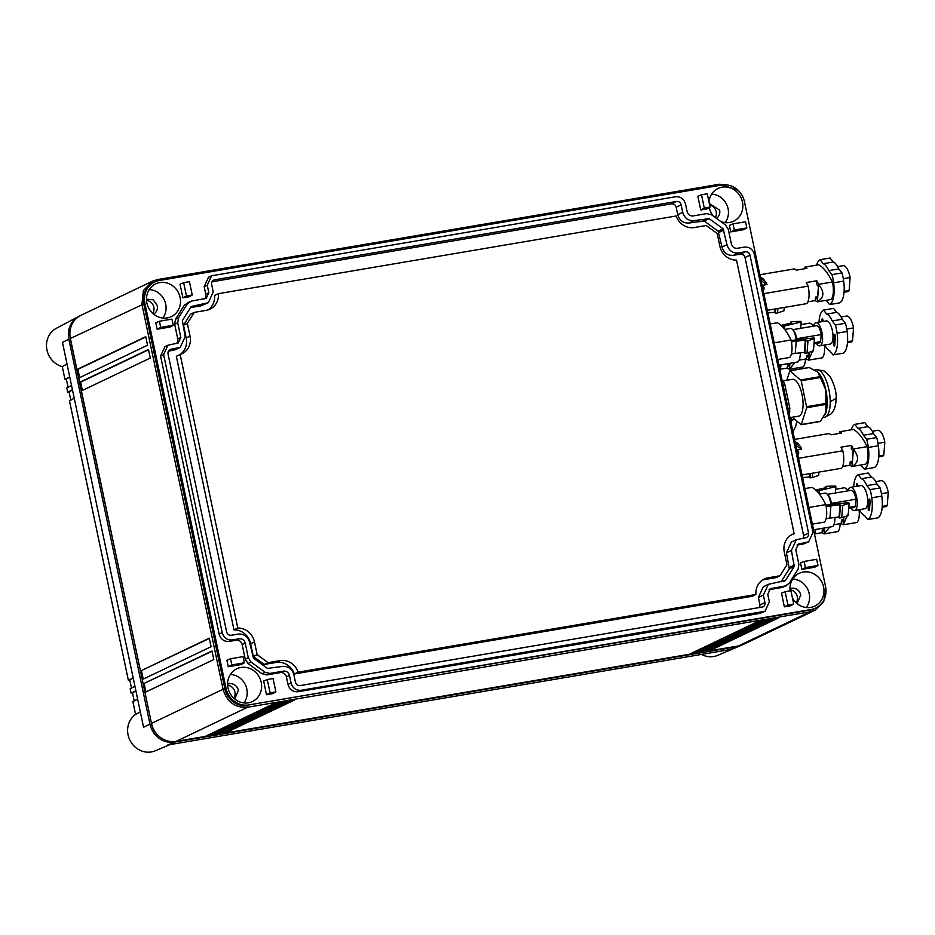 <?xml version="1.0" encoding="UTF-8"?>
<svg xmlns="http://www.w3.org/2000/svg" width="935" height="935" viewBox="0 0 935 935"><rect width="100%" height="100%" fill="white"/><g stroke="black" fill="none" stroke-linecap="round" stroke-linejoin="round"><path stroke-width="1.4" d="M825.956 589.401L823.641 601.824L814.958 610.251L743.395 644.39A21.961 20.254 -115.5 0 1 738.451 645.956L709.326 650.889L709.104 649.825L704.896 650.538M709.326 650.889L778.154 618.058L770.124 619.414L701.285 652.256L692.847 652.583M697.276 652.934L766.104 620.104L758.075 621.459L689.235 654.301L225.288 733.028L225.066 731.965L220.859 732.678M225.288 733.028L294.128 700.186L286.087 701.554L217.259 734.396L208.809 734.723M213.238 735.074L282.078 702.232L274.037 703.599L205.209 736.441L176.084 741.385A21.961 20.254 -115.5 0 1 151.493 723.409L144.96 692.403L213.799 659.561L211.988 651.005L143.16 683.847L212.046 651.286M145.907 691.947L144.165 683.672M143.16 683.847L142.26 679.57L211.088 646.728L209.288 638.173L140.46 671.014L209.346 638.453M143.207 679.114L141.465 670.851M140.46 671.014L81.427 390.9L150.255 358.058L148.455 349.503L79.627 382.345L78.727 378.067L147.555 345.225L145.755 336.67L76.915 369.512L70.382 338.505A21.961 20.254 -115.5 0 1 81.018 315.282L152.58 281.143L157.524 279.577L158.062 280.734M82.374 390.444L80.632 382.17L79.627 382.345M79.662 377.611L77.921 369.337L76.915 369.512M738.042 190.261L719.88 184.148L157.524 279.577M814.958 610.251L810.002 611.806L247.646 707.234L247.646 705.481A20.313 18.735 -115.5 0 1 224.891 688.85L143.78 303.957L144.925 303.408A20.313 18.735 -115.5 0 1 154.766 281.914A20.313 18.735 -115.5 0 1 159.336 280.477L721.703 185.048A20.313 18.735 64.5 0 1 744.447 201.668L825.558 586.572A20.313 18.735 -115.5 0 1 815.729 608.054A20.313 18.735 -115.5 0 1 811.148 609.503L248.792 704.932A20.313 18.735 64.5 0 1 226.036 688.3L144.925 303.408M774.332 618.701L709.104 649.825M762.282 620.746L697.042 651.87M290.294 700.841L225.066 731.965M278.244 702.886L213.016 734.01M151.493 723.409L223.056 689.27C226.983 702.056 235.176 708.04 247.646 707.234L176.084 741.385M226.036 688.3L223.056 689.27L141.945 304.366L143.371 290.598L152.58 281.143M148.513 349.783L80.632 382.17M145.813 336.951L77.921 369.337M69.903 334.543A20.313 18.735 64.5 0 0 70.359 338.984L151.587 723.83M159.067 736.336A20.313 18.735 -115.5 0 1 151.47 723.877M811.148 609.503L810.002 610.052A20.313 18.735 64.5 0 0 814.572 608.603L815.729 608.054M738.451 645.956L810.002 611.806L810.002 610.052L248.792 704.932M154.766 281.914L153.62 282.464A20.313 18.735 64.5 0 0 143.78 303.957L70.382 338.505M174.553 742.11L736.92 646.681L730.153 649.556L167.786 744.985L174.553 742.11A21.961 20.254 -115.5 0 1 149.962 724.134L68.851 339.23A21.961 20.254 -115.5 0 1 78.727 316.392A21.961 20.254 -115.5 0 1 80.258 315.656M742.624 644.729A21.961 20.254 -115.5 0 1 741.093 645.466A21.961 20.254 -115.5 0 1 736.92 646.681M741.093 645.466L717.694 655.353A20.804 19.203 -115.5 0 1 701.495 654.418M140.344 711.967L135.563 714.41A20.804 19.203 64.5 0 0 130.316 740.999A20.804 19.203 64.5 0 0 155.339 750.782L169.925 744.622M149.962 724.134L143.569 727.278L62.458 342.374L68.851 339.23M67.028 364.042L62.271 366.637A20.804 19.203 -115.5 0 1 46.75 348.837A20.804 19.203 -115.5 0 1 56.322 328.349L78.727 316.392M146.912 303.069A18.151 16.736 64.5 0 0 170.684 316.918A18.151 16.736 64.5 0 0 180.104 297.435A18.151 16.736 64.5 0 0 155.07 284.193A18.151 16.736 64.5 0 0 146.912 303.069M173.244 325.275L169.995 327.063L157.138 329.237L155.771 322.739L159.406 321.243L160.703 327.402L173.244 325.275L171.935 319.115L159.406 321.243M182.898 297.844L188.999 296.816L192.248 295.028L189.431 281.68L183.646 282.662L180.011 284.158L182.898 297.844L186.462 296.009L192.248 295.028M228.257 666.749L226.889 660.25L230.524 658.754L243.065 656.627L244.362 662.786L241.113 664.563L228.257 666.749L231.822 664.914L230.524 658.754M275.883 691.9L272.634 693.688L266.533 694.717L263.647 681.042L267.281 679.535L273.067 678.553L275.883 691.9L270.086 692.882L266.533 694.717M211.579 275.79L675.526 196.771C680.61 196.444 683.941 198.874 685.542 204.087L687.12 211.567C688.067 214.676 690.065 216.125 693.092 215.938L706.79 213.612L711.558 214.793L725.525 224.996L728.307 229.332L731.38 243.918C732.327 247.027 734.326 248.488 737.353 248.289L744.389 247.097C749.461 246.77 752.792 249.213 754.393 254.413L812.971 532.401L808.646 541.844L798.396 544.053L795.814 549.698L798.887 564.296L798.058 569.24L789.222 583.311L785.26 585.976L770.358 588.688L767.775 594.333L769.353 601.813L765.029 611.268L301.07 690.287C295.998 690.614 292.667 688.172 291.065 682.971L289.488 675.491C288.541 672.382 286.542 670.921 283.515 671.12L269.818 673.445L265.049 672.265L251.083 662.062L248.301 657.726L245.227 643.128C244.269 640.031 242.282 638.57 239.255 638.769L232.219 639.961C227.147 640.288 223.816 637.845 222.214 632.644L163.637 354.657L167.961 345.202L178.211 342.993L180.794 337.348L177.72 322.762L178.538 317.818L187.386 303.735L191.348 301.082L206.249 298.37L208.832 292.725L207.254 285.245L211.579 275.79L208.517 277.251L204.192 286.706L205.77 294.186A5.341 4.92 64.5 0 1 204.555 298.838M797.041 545.058L803.574 543.948L808.646 541.844M769.002 589.681L782.209 587.437L786.779 585.497M301.07 690.287L298.02 691.748L759.956 613.36L765.029 611.268M298.02 691.748C292.947 692.075 289.605 689.633 288.003 684.432L286.426 676.952A5.341 4.92 64.5 0 0 280.453 672.581L266.755 674.906L261.987 673.726L248.032 663.523L245.239 659.187L242.165 644.589A5.341 4.92 64.5 0 0 236.193 640.23L229.168 641.422C224.084 641.749 220.753 639.306 219.152 634.105L160.575 356.118L164.899 346.663L167.961 345.202M176.505 343.461A5.341 4.92 64.5 0 0 177.732 338.809L174.658 324.223L175.488 319.279L184.324 305.196L189.828 301.561M790.484 605.81L784.371 606.85L781.496 593.164L785.131 591.656L787.936 605.015L793.721 604.033L790.484 605.81M228.023 687.973A18.151 16.736 64.5 0 0 251.795 701.811A18.151 16.736 64.5 0 0 261.216 682.34A18.151 16.736 64.5 0 0 236.181 669.086A18.151 16.736 64.5 0 0 228.023 687.973M746.843 227.941L743.594 229.718L730.738 231.903L734.302 230.068L746.843 227.941L745.546 221.782L733.005 223.909L734.302 230.068M733.005 223.909L729.37 225.405L730.738 231.903M710.097 207.149L706.848 208.937L700.747 209.978L697.861 196.292L701.495 194.784L704.3 208.131L710.097 207.149L707.281 193.802L701.495 194.784M801.868 569.415L814.724 567.229L817.973 565.453L816.676 559.282L804.135 561.421L805.432 567.58L801.868 569.415L800.5 562.917L804.135 561.421M720.768 221.525A18.151 16.736 64.5 0 0 733.04 221.49A18.151 16.736 64.5 0 0 742.46 202.007A18.151 16.736 64.5 0 0 717.426 188.765A18.151 16.736 64.5 0 0 708.952 201.773M709.268 207.605A18.151 16.736 64.5 0 0 709.268 207.64A18.151 16.736 64.5 0 0 713.37 216.114M792.483 598.108A18.151 16.736 64.5 0 0 814.151 606.383A18.151 16.736 64.5 0 0 823.571 586.911A18.151 16.736 64.5 0 0 798.537 573.658A18.151 16.736 64.5 0 0 790.098 590.815M137.644 699.123L132.875 701.636L135.563 714.41M62.271 366.637L64.971 379.4L69.809 377.237M69.739 376.899L64.971 379.4M149.226 289.616A17.461 16.105 -115.5 0 1 165.705 304.109A17.461 16.105 -115.5 0 1 162.795 318.052M157.138 329.237L160.703 327.402M186.462 296.009L183.646 282.662M244.362 662.786L231.822 664.914M270.086 692.882L267.281 679.535M784.371 606.85L787.936 605.015M785.131 591.656L790.917 590.675L793.721 604.033M243.906 702.945A17.461 16.105 64.5 0 0 246.817 689.013A17.461 16.105 64.5 0 0 230.337 674.509M700.747 209.978L704.3 208.131M817.973 565.453L805.432 567.58M725.151 222.623A17.461 16.105 64.5 0 0 728.073 208.68A17.461 16.105 64.5 0 0 711.582 194.188M792.693 579.081A17.461 16.105 -115.5 0 1 809.184 593.585A17.461 16.105 -115.5 0 1 806.262 607.516M134.184 700.946L132.454 692.73L135.914 690.907M132.478 692.847A17.566 16.211 -115.5 0 0 132.069 692.905L135.844 690.568M131.064 693.08L130.164 688.803L134.932 686.29M131.484 688.113L129.755 679.897L133.202 678.085M129.778 680.014A30.738 28.366 -115.5 0 0 129.369 680.084L133.132 677.746M74.239 398.275L69.471 400.788L128.364 680.248M70.791 400.098L69.061 391.882L72.509 390.059M71.539 385.442L66.771 387.955L67.671 392.233L72.439 389.72M67.671 392.233L69.061 391.882M68.08 387.265L66.35 379.049M153.585 314.102A8.24 7.597 64.5 0 0 157.279 305.546L153.153 299.773L146.503 299.247M762.025 607.212C764.269 606.593 765.239 605.038 764.947 602.561L763.369 595.069L768.289 584.34L785.412 580.53L794.247 566.458L791.419 550.446L796.328 539.717L805.643 537.8C807.887 537.169 808.857 535.615 808.565 533.137L749.987 255.161C749.251 252.754 747.708 251.632 745.37 251.784L738.346 252.976C732.584 253.35 728.786 250.58 726.974 244.666L723.106 228.841L709.139 218.638L694.074 220.625C688.312 220.987 684.525 218.217 682.714 212.315L681.136 204.823C680.399 202.427 678.857 201.305 676.519 201.457L214.582 279.845C212.339 280.465 211.368 282.019 211.661 284.497L213.227 291.977L208.318 302.718L191.196 306.528L182.36 320.6L185.188 336.6L180.28 347.341L170.965 349.258C168.721 349.889 167.751 351.431 168.031 353.909L226.621 631.896C227.357 634.292 228.888 635.426 231.237 635.274L238.261 634.082C244.023 633.708 247.81 636.478 249.633 642.392L253.502 658.217L267.457 668.42L282.522 666.433C288.284 666.059 292.082 668.829 293.894 674.743L295.472 682.223C296.208 684.63 297.751 685.752 300.088 685.6L762.96 606.92M169.223 350.087L170.03 349.55M212.841 280.675L213.648 280.138M805.643 537.8L806.578 537.508M784.278 581.289L783.553 581.418M234.697 699.006L238.39 690.439A8.24 7.597 64.5 0 0 227.614 684.151M716.455 218.369A8.24 7.597 64.5 0 0 719.634 210.118L709.349 203.631M797.052 603.578L800.746 595.011A8.24 7.597 64.5 0 0 789.97 588.723M146.538 300.38A8.24 7.597 -115.5 0 1 153.831 307.183A8.24 7.597 -115.5 0 1 152.732 313.365M168.347 351.233L175.312 349.713L180.28 347.341M190.53 307.603L201.06 305.815L208.318 302.718M211.976 281.809L671.552 203.83C673.89 203.678 675.432 204.8 676.169 207.196L677.746 214.688C679.558 220.59 683.345 223.36 689.107 222.998L704.172 221.011L718.138 231.214L722.007 247.039C723.819 252.953 727.605 255.722 733.367 255.348L740.403 254.156C742.741 254.004 744.283 255.126 745.02 257.534L803.597 535.51L803.282 538.198M791.419 550.446L786.44 552.819L791.361 542.09L796.328 539.717M786.44 552.819L789.28 568.819L781.111 581.827M763.369 595.069L758.402 597.442L763.311 586.712L768.289 584.34M758.402 597.442L759.98 604.933L759.664 607.61M233.844 698.258A8.24 7.597 64.5 0 0 234.942 692.087A8.24 7.597 64.5 0 0 227.649 685.273M715.333 217.551A8.24 7.597 64.5 0 0 716.187 211.754A8.24 7.597 64.5 0 0 709.653 205.057M790.005 589.845A8.24 7.597 -115.5 0 1 797.298 596.659A8.24 7.597 -115.5 0 1 796.199 602.83M194.27 312.383L187.339 323.405L183.517 325.228L190.448 314.207L194.27 312.383L206.226 310.35A16.69 15.392 -115.5 0 0 209.989 309.169A16.69 15.392 -115.5 0 0 218.381 293.672L214.559 295.495A16.69 15.392 -115.5 0 1 208.002 309.929M762.481 580.039A16.69 15.392 -115.5 0 1 764.257 579.618L776.214 577.596L780.035 575.761L786.966 564.74L784.29 552.012A16.69 15.392 -115.5 0 1 792.366 534.364A16.69 15.392 -115.5 0 1 794.142 533.651L790.694 535.299M294.315 673.983L298.148 672.16A16.69 15.392 64.5 0 0 280.032 660.613L268.088 662.646L264.254 664.469L276.211 662.436A16.69 15.392 -115.5 0 1 294.315 673.983L752.102 596.296L755.924 594.473A16.69 15.392 -115.5 0 1 764.327 578.987A16.69 15.392 -115.5 0 1 768.091 577.795L780.035 575.761M264.254 664.469L253.327 656.475L250.638 643.747A16.69 15.392 -115.5 0 0 233.984 629.886L237.817 628.063A16.69 15.392 64.5 0 1 254.46 641.924L257.148 654.652L253.327 656.475M187.339 323.405L190.027 336.132A16.69 15.392 -115.5 0 1 181.951 353.792A16.69 15.392 -115.5 0 1 180.163 354.494L176.341 356.317L233.984 629.886M183.517 325.228L186.205 337.967A16.69 15.392 -115.5 0 1 179.789 354.669M218.381 293.672L676.169 215.985A16.69 15.392 64.5 0 0 694.273 227.532L706.229 225.51L717.168 233.505L719.845 246.232A16.69 15.392 64.5 0 0 736.499 260.094L794.142 533.651M298.148 672.16L755.924 594.473M268.088 662.646L257.148 654.652M180.163 354.494L237.817 628.063M767.892 312.921L774.881 312.267L775.314 313.237L777.546 312.98L783.986 310.771L784.255 307.44M777.897 308.527L777.546 312.98M775.653 308.901L775.314 313.237M775.127 308.994L774.881 312.267M802.592 477.575L809.57 476.92L810.014 477.89L812.246 477.633L818.686 475.424L818.943 472.093M812.585 473.168L812.246 477.633M810.353 473.554L810.014 477.89M809.827 473.636L809.57 476.92M781.017 325.403L791.629 322.949L790.601 322.084L792.67 321.617L800.687 321.371L801.166 321.967L782.233 326.56M770.218 323.942L777.277 322.75A54.896 20.488 80.4 0 1 791.045 339.966A15.369 5.739 80.4 0 1 791.933 350.672A15.369 5.739 80.4 0 1 789.678 357.462L777.71 359.496M774.192 342.829L791.045 339.966M771.457 329.868L773.958 341.696M784.605 326.21L784.383 329.015M784.699 329.424L790.379 328.466A10.32 3.857 80.4 0 1 790.729 328.454A10.32 3.857 80.4 0 1 792.413 329.4A10.32 3.857 80.4 0 1 796.129 339.615M791.419 341.824L805.315 340.059L805.76 341.03L807.992 340.772L814.432 338.563L813.953 337.956L791.162 340.492M791.431 353.909L804.357 352.331L804.801 353.301L807.034 353.044L813.473 350.824L814.432 338.563M796.234 340.913L795.276 353.173M790.601 322.084L790.519 323.241M801.166 321.967L800.676 328.337M796.76 339.557A8.731 3.261 -99.6 0 0 796.667 338.739A8.731 3.261 -99.6 0 0 793.581 330.616L792.413 329.4M807.992 340.772L807.034 353.044M805.76 341.03L804.801 353.301M805.315 340.059L804.357 352.331M816.08 325.754A8.731 3.261 -99.6 0 1 816.36 325.672A8.731 3.261 -99.6 0 1 816.664 325.66A8.731 3.261 -99.6 0 1 821.164 334.578L796.667 338.739M818.978 342.9A8.731 3.261 -99.6 0 0 819.282 342.876A8.731 3.261 -99.6 0 0 820.614 341.637L814.104 342.736M821.164 334.578L820.614 341.637M815.717 490.045L826.33 487.602L825.301 486.738L827.358 486.258L835.387 486.025L835.867 486.621L816.933 491.214M804.906 488.596L811.977 487.392A54.896 20.488 80.4 0 1 825.745 504.619A15.369 5.739 80.4 0 1 826.633 515.325A15.369 5.739 80.4 0 1 824.378 522.116L812.398 524.149M808.892 507.471L825.745 504.619M806.157 494.522L808.646 506.349M819.294 490.863L819.083 493.668M819.399 494.077L825.067 493.119A10.32 3.857 80.4 0 1 825.43 493.096A10.32 3.857 80.4 0 1 827.101 494.054A10.32 3.857 80.4 0 1 830.818 504.269M826.119 506.478L840.016 504.713L840.46 505.683L842.68 505.426L849.132 503.217L848.653 502.609L825.862 505.134M826.131 518.563L839.057 516.985L839.49 517.955L841.722 517.686L848.174 515.477L849.132 503.217M830.923 505.554L829.964 517.826M825.301 486.738L825.208 487.883M835.867 486.621L835.364 492.979M831.449 504.21A8.731 3.261 -99.6 0 0 831.355 503.392A8.731 3.261 -99.6 0 0 828.281 495.269L827.101 494.054M842.68 505.426L841.722 517.686M840.46 505.683L839.49 517.955M840.016 504.713L839.057 516.985M850.768 490.408A8.731 3.261 -99.6 0 1 851.06 490.326A8.731 3.261 -99.6 0 1 851.364 490.302A8.731 3.261 -99.6 0 1 855.864 499.232L831.355 503.392M853.678 507.541A8.731 3.261 -99.6 0 0 853.982 507.53A8.731 3.261 -99.6 0 0 855.315 506.291L848.805 507.389M855.864 499.232L855.315 506.291M789.759 364.159L787.644 364.51L789.537 366.882L789.818 363.318M795.007 362.441L789.491 369.173L789.946 363.294M781.052 364.802A15.369 5.739 80.4 0 1 779.848 369.652M780.024 369.255L787.375 368.004A54.896 20.488 -99.6 0 0 789.339 369.231A54.896 20.488 -99.6 0 0 789.397 369.267A15.369 5.739 -99.6 0 0 789.444 369.22A15.369 5.739 -99.6 0 0 789.491 369.173M787.644 364.51L787.375 368.004M789.397 369.267L803.153 366.929A15.369 5.739 80.4 0 0 803.2 366.882A15.369 5.739 80.4 0 0 805.467 359.052M824.448 528.813L822.344 529.163L824.238 531.536L824.518 527.971M829.696 527.083L824.191 533.827L824.647 527.948M815.752 529.455A15.369 5.739 80.4 0 1 814.537 534.294M814.724 533.908L822.064 532.658A54.896 20.488 -99.6 0 0 824.039 533.885A54.896 20.488 -99.6 0 0 824.097 533.92A15.369 5.739 -99.6 0 0 824.144 533.873A15.369 5.739 -99.6 0 0 824.191 533.827M822.344 529.163L822.064 532.658M824.097 533.92L837.853 531.583A15.369 5.739 80.4 0 0 837.9 531.536A15.369 5.739 80.4 0 0 840.168 523.705M843.569 519.685L841.465 520.047L843.358 522.42L843.779 516.985M848.326 513.455L843.312 524.699L843.919 516.938M813.602 529.818L832.676 526.58A15.369 5.739 80.4 0 0 832.723 526.534A15.369 5.739 80.4 0 0 835.002 517.359M833.845 524.78L841.184 523.53A54.896 20.488 -99.6 0 0 843.16 524.757A54.896 20.488 -99.6 0 0 843.218 524.792A15.369 5.739 -99.6 0 0 843.265 524.745A15.369 5.739 -99.6 0 0 843.312 524.699M841.465 520.047L841.184 523.53M843.218 524.792L856.974 522.455A15.369 5.739 80.4 0 0 857.021 522.408A15.369 5.739 80.4 0 0 859.113 509.727M835.656 489.25L844.574 487.743A54.896 20.488 80.4 0 1 844.632 487.778A54.896 20.488 80.4 0 1 848.279 490.361M852.323 461.387L850.219 461.738L852.112 464.111L853.117 451.266L851.224 448.893L851.493 445.411L840.951 447.199A54.896 20.488 80.4 0 1 841.371 447.97A54.896 20.488 80.4 0 1 842.751 450.67A54.896 20.488 80.4 0 1 842.797 450.787A15.369 5.739 80.4 0 1 842.832 450.927A15.369 5.739 80.4 0 1 841.477 468.236A15.369 5.739 80.4 0 1 841.43 468.283L802.043 474.968M852.065 466.401L853.41 449.279C859.335 456.654 858.891 462.358 852.065 466.401A15.369 5.739 -99.6 0 1 852.019 466.448A15.369 5.739 -99.6 0 1 851.972 466.495L865.728 464.157A15.369 5.739 80.4 0 0 865.775 464.111A15.369 5.739 80.4 0 0 867.131 446.801A15.369 5.739 80.4 0 0 867.096 446.661L853.339 448.999A54.896 20.488 -99.6 0 0 853.293 448.882A54.896 20.488 -99.6 0 0 851.493 445.411M797.719 454.445L798.63 454.293L797.228 452.166M798.63 454.293L798.677 451.944L796.643 449.349M795.825 445.457L801.692 449.186L797.134 449.969M801.692 449.186L800.231 446.24A13.838 5.166 80.4 0 1 801.611 448.847M795.311 443.038L800.231 446.24M799.063 445.165L798.7 444.37A21.412 21.412 0 0 0 794.972 441.46M795.066 441.858L798.7 444.37M798.525 458.29L842.797 450.787M842.599 466.483L849.95 465.233A54.896 20.488 -99.6 0 0 851.914 466.46A54.896 20.488 -99.6 0 0 851.972 466.495M850.219 461.738L849.95 465.233M794.551 439.415L829.029 433.559A54.896 20.488 80.4 0 1 829.088 433.595A54.896 20.488 80.4 0 1 830.607 434.506A54.896 20.488 80.4 0 1 831.063 434.822L841.64 433.022A54.896 20.488 80.4 0 0 839.618 431.771L853.328 429.434A54.896 20.488 80.4 0 1 853.386 429.469A54.896 20.488 80.4 0 1 867.049 446.544A54.896 20.488 80.4 0 1 867.096 446.661M839.385 433.408L839.501 431.876A15.369 5.739 80.4 0 1 839.618 431.771M816.395 343.367A11.746 4.383 -99.6 0 0 819.796 345.856A11.746 4.383 -99.6 0 0 820.24 345.716A11.746 4.383 -99.6 0 0 822.04 332.93A11.746 4.383 -99.6 0 0 815.858 322.692A11.746 4.383 -99.6 0 0 815.413 322.832A11.746 4.383 -99.6 0 0 813.473 326.163M819.796 345.856L830.233 344.08A11.746 4.383 -99.6 0 0 830.677 343.94A11.746 4.383 -99.6 0 0 832.477 331.154A11.746 4.383 -99.6 0 0 826.306 320.915L815.858 322.692M824.799 345.003A18.887 7.048 -99.6 0 0 829.859 350.941L833.05 354.926L843.089 353.231A23.059 8.602 -99.6 0 0 847.122 331.458A23.106 8.625 -99.6 0 0 845.439 323.265L842.248 319.279A18.887 7.048 -99.6 0 0 836.72 312.36L833.529 308.375L823.49 310.081A23.059 8.602 -99.6 0 0 819.002 322.154M833.05 354.926A23.059 8.602 -99.6 0 0 837.07 333.164A23.106 8.625 -99.6 0 0 835.399 324.971L845.439 323.265M842.248 319.279L832.208 320.974L835.399 324.971M832.208 320.974A18.887 7.048 -99.6 0 0 826.68 314.067L836.72 312.36M823.49 310.081L826.68 314.067M823.081 321.465L823.081 321.395A1.648 0.619 -99.6 0 0 822.835 319.712A1.648 0.619 -99.6 0 0 822.146 318.952A1.648 0.619 -99.6 0 0 821.771 319.747L821.62 321.722M834.113 335.186L833.459 343.554A1.648 0.619 -99.6 0 0 833.716 345.237A1.648 0.619 -99.6 0 0 834.394 345.997A1.648 0.619 -99.6 0 0 834.768 345.202L835.422 336.834A1.648 0.619 -99.6 0 0 835.177 335.151A1.648 0.619 -99.6 0 0 834.499 334.391A1.648 0.619 -99.6 0 0 834.113 335.186L835.119 335.022M847.484 342.607L850.955 342.011A13.172 4.92 -99.6 0 0 852.533 340.878L847.542 341.719M852.533 340.878L853.55 327.904L846.748 329.062M853.55 327.904A13.172 4.92 -99.6 0 0 846.549 316.042L841.091 316.965M851.095 508.021A11.746 4.383 -99.6 0 0 854.485 510.51A11.746 4.383 -99.6 0 0 854.929 510.37A11.746 4.383 -99.6 0 0 856.74 497.584A11.746 4.383 -99.6 0 0 850.558 487.345A11.746 4.383 -99.6 0 0 850.114 487.486A11.746 4.383 -99.6 0 0 848.174 490.817M854.485 510.51L864.933 508.733A11.746 4.383 -99.6 0 0 865.378 508.593A11.746 4.383 -99.6 0 0 867.177 495.807A11.746 4.383 -99.6 0 0 861.006 485.569L850.558 487.345M859.487 509.657A18.887 7.048 -99.6 0 0 864.559 515.594L867.75 519.579L877.79 517.873A23.059 8.602 -99.6 0 0 881.81 496.111A23.106 8.625 -99.6 0 0 880.139 487.918L876.948 483.921A18.887 7.048 -99.6 0 0 871.42 477.014L868.229 473.028L858.19 474.723A23.059 8.602 -99.6 0 0 853.702 486.808M867.75 519.579A23.059 8.602 -99.6 0 0 871.771 497.817A23.106 8.625 -99.6 0 0 870.088 489.624L880.139 487.918M876.948 483.921L866.897 485.627L870.088 489.624M866.897 485.627A18.887 7.048 -99.6 0 0 861.38 478.72L871.42 477.014M858.19 474.723L861.38 478.72M857.769 486.118L857.781 486.048A1.648 0.619 -99.6 0 0 857.524 484.365A1.648 0.619 -99.6 0 0 856.846 483.594A1.648 0.619 -99.6 0 0 856.472 484.4L856.308 486.364M868.814 499.839L868.159 508.208A1.648 0.619 -99.6 0 0 868.405 509.879A1.648 0.619 -99.6 0 0 869.094 510.65A1.648 0.619 -99.6 0 0 869.468 509.856L870.123 501.487A1.648 0.619 -99.6 0 0 869.877 499.804A1.648 0.619 -99.6 0 0 869.188 499.033A1.648 0.619 -99.6 0 0 868.814 499.839L869.819 499.664M882.172 507.261L885.655 506.665A13.172 4.92 -99.6 0 0 887.233 505.531L882.243 506.373M887.233 505.531L888.25 492.558L881.448 493.715M888.25 492.558A13.172 4.92 -99.6 0 0 881.249 480.683L875.779 481.618M878.374 445.761L868.335 447.456A23.059 8.602 -99.6 0 1 864.314 469.23L874.354 467.523A23.059 8.602 -99.6 0 0 878.374 445.761A23.106 8.625 -99.6 0 0 876.703 437.557L873.512 433.571A18.887 7.048 -99.6 0 0 867.984 426.652L864.793 422.667L854.754 424.373A23.059 8.602 -99.6 0 0 851.259 429.784M854.754 424.373L857.944 428.359L867.984 426.652M873.512 433.571L863.461 435.278A18.887 7.048 -99.6 0 0 857.944 428.359M863.461 435.278L866.663 439.263L876.703 437.557M868.335 447.456A23.106 8.625 -99.6 0 0 866.663 439.263M864.314 469.23L861.123 465.233A18.887 7.048 -99.6 0 1 860.656 465.022M878.736 456.899L882.219 456.315A13.172 4.92 -99.6 0 0 883.797 455.17L878.806 456.023M883.797 455.17L884.814 442.197L878.012 443.354M884.814 442.197A13.172 4.92 -99.6 0 0 877.813 430.334L872.343 431.257M808.869 355.031L806.765 355.393L808.658 357.766L809.091 352.331M813.637 348.802L808.611 360.057L809.219 352.285M778.902 365.164L797.976 361.927A15.369 5.739 80.4 0 0 798.022 361.88A15.369 5.739 80.4 0 0 800.313 352.705M799.144 360.127L806.496 358.888A54.896 20.488 -99.6 0 0 808.459 360.115A54.896 20.488 -99.6 0 0 808.518 360.139A15.369 5.739 -99.6 0 0 808.565 360.092A15.369 5.739 -99.6 0 0 808.611 360.057M806.765 355.393L806.496 358.888M808.518 360.139L822.274 357.813A15.369 5.739 80.4 0 0 822.321 357.766A15.369 5.739 80.4 0 0 824.425 345.073M800.968 324.609L809.874 323.089A54.896 20.488 80.4 0 1 809.932 323.124A54.896 20.488 80.4 0 1 813.579 325.707M843.686 281.108L833.634 282.814A23.059 8.602 -99.6 0 1 829.614 304.576L839.665 302.87A23.059 8.602 -99.6 0 0 843.686 281.108A23.106 8.625 -99.6 0 0 842.003 272.903L838.812 268.918A18.887 7.048 -99.6 0 0 833.284 262.01L830.093 258.013L820.053 259.72A23.059 8.602 -99.6 0 0 816.571 265.143M820.053 259.72L823.244 263.705L833.284 262.01M838.812 268.918L828.772 270.624A18.887 7.048 -99.6 0 0 823.244 263.705M828.772 270.624L831.963 274.61L842.003 272.903M833.634 282.814A23.106 8.625 -99.6 0 0 831.963 274.61M829.614 304.576L826.423 300.579A18.887 7.048 -99.6 0 1 825.956 300.369M844.048 292.246L847.519 291.662A13.172 4.92 -99.6 0 0 849.109 290.516L844.106 291.369M849.109 290.516L850.114 277.555L843.312 278.7M850.114 277.555A13.172 4.92 -99.6 0 0 843.113 265.68L837.655 266.604M807.898 301.83L815.25 300.579A54.896 20.488 -99.6 0 0 817.213 301.806A54.896 20.488 -99.6 0 0 817.272 301.841L831.04 299.504A15.369 5.739 -99.6 0 0 831.086 299.457A15.369 5.739 -99.6 0 0 832.43 282.148A15.369 5.739 -99.6 0 0 832.407 282.008A54.896 20.488 -99.6 0 0 832.349 281.902A54.896 20.488 -99.6 0 0 818.698 264.815A54.896 20.488 -99.6 0 0 818.639 264.792L804.918 267.118A54.896 20.488 80.4 0 1 806.94 268.368L796.363 270.168A54.896 20.488 80.4 0 0 795.907 269.853A54.896 20.488 80.4 0 0 794.388 268.941A54.896 20.488 80.4 0 0 794.329 268.906L759.851 274.761M817.634 296.734L815.519 297.085L817.412 299.457L818.417 286.613L816.524 284.24L816.793 280.757L806.25 282.545A54.896 20.488 80.4 0 1 806.671 283.317A54.896 20.488 80.4 0 1 808.05 286.017A54.896 20.488 80.4 0 1 808.097 286.133A15.369 5.739 80.4 0 1 808.132 286.274A15.369 5.739 80.4 0 1 806.776 303.583A15.369 5.739 80.4 0 1 806.73 303.63L767.343 310.315M817.365 301.748L818.709 284.626C824.635 292 824.191 297.704 817.365 301.748A15.369 5.739 -99.6 0 1 817.319 301.795A15.369 5.739 -99.6 0 1 817.272 301.841M763.018 289.792L763.93 289.64L762.539 287.512M763.93 289.64L763.977 287.302L761.943 284.696M761.125 280.804L767.004 284.544L762.446 285.315M767.004 284.544L765.531 281.587A13.838 5.166 80.4 0 1 766.91 284.193M760.611 278.385L765.531 281.587M764.362 280.523L764 279.729A21.412 21.412 0 0 0 760.284 276.807M760.365 277.204L764 279.729M763.825 293.648L808.097 286.133M815.519 297.085L815.25 300.579M818.709 284.626A15.369 5.739 -99.6 0 0 818.674 284.485A15.369 5.739 -99.6 0 0 818.639 284.345A54.896 20.488 -99.6 0 0 818.592 284.228A54.896 20.488 -99.6 0 0 816.793 280.757M818.639 284.345L832.407 282.008M804.684 268.754L804.801 267.223A15.369 5.739 80.4 0 1 804.918 267.118M789.117 413.656L789.841 408.268L788.041 408.572M782.244 381.036L783.74 382.31A3.296 1.227 80.4 0 1 784.897 384.811L789.841 408.268M782.268 381.059L792.424 379.341A18.665 6.966 80.4 0 1 799.261 385.968A18.665 6.966 80.4 0 1 799.413 386.295A18.665 6.966 80.4 0 1 803.095 404.142A18.665 6.966 80.4 0 1 798.665 416.145L789.958 417.618M820.205 421.521L801.19 424.747L806.695 407.707L801.225 380.755L789.9 370.727L786.756 380.3M792.237 417.232L801.19 424.747M800.839 379.926L819.96 376.676L825.85 390A24.158 9.011 -99.6 0 0 824.693 385.395A24.158 9.011 -99.6 0 0 824.658 385.278A24.158 9.011 -99.6 0 0 822.251 378.792A24.158 9.011 -99.6 0 0 819.352 373.813A24.158 9.011 -99.6 0 0 819.305 373.743A24.158 9.011 -99.6 0 0 817.891 372.13A24.158 9.011 -99.6 0 0 817.868 372.118L809.207 367.548L790.075 370.798M825.815 403.441L825.85 390.012A24.158 9.011 -99.6 0 1 826.669 394.78A24.158 9.011 -99.6 0 1 826.692 394.909A24.158 9.011 -99.6 0 1 827.206 402.95A24.158 9.011 80.4 0 1 826.739 408.875A24.158 9.011 80.4 0 1 826.727 408.981A24.158 9.011 80.4 0 1 825.944 412.382L825.815 403.441L806.695 406.69M801.4 424.502L820.521 421.253L825.932 412.393A24.158 9.011 80.4 0 1 825.079 414.544A24.158 9.011 80.4 0 1 825.021 414.673M819.96 376.676L817.354 371.651M719.88 184.148L720.406 185.259M207.254 285.245L204.192 286.706M806.636 542.487L803.574 543.948M799.6 543.679L797.345 544.754M785.26 585.976L782.209 587.437M771.562 588.302L769.306 589.377M763.018 611.899L759.956 613.36M291.065 682.971L288.003 684.432M289.488 675.491L286.426 676.952M283.515 671.12L280.453 672.581M269.818 673.445L266.755 674.906M265.049 672.265L261.987 673.726M251.083 662.062L248.032 663.523M248.301 657.726L245.239 659.187M245.227 643.128L242.165 644.589M239.255 638.769L236.193 640.23M232.219 639.961L229.168 641.422M222.214 632.644L219.152 634.105M163.637 354.657L160.575 356.118M180.794 337.348L177.732 338.809M177.72 322.762L174.658 324.223M178.538 317.818L175.488 319.279M187.386 303.735L184.324 305.196M208.832 292.725L205.77 294.186M177.989 348.065L173.022 350.438M206.027 303.443L201.06 305.815M676.519 201.457L671.552 203.83M681.136 204.823L676.169 207.196M682.714 212.315L677.746 214.688M694.074 220.625L689.107 222.998M707.783 218.299L702.804 220.672M709.139 218.638L704.172 221.011M723.106 228.841L718.138 231.214M723.9 230.08L718.933 232.453M726.974 244.666L722.007 247.039M738.346 252.976L733.367 255.348M745.37 251.784L740.403 254.156M749.987 255.161L745.02 257.534M808.565 533.137L803.597 535.51M794.493 565.032L789.514 567.405M794.247 566.458L789.28 568.819M764.947 602.561L759.98 604.933M768.091 577.795L764.257 579.618M276.211 662.436L280.032 660.613M254.46 641.924L250.638 643.747M190.027 336.132L186.205 337.967M847.122 331.458L837.07 333.164M822.777 319.583L821.771 319.747M834.92 343.309L833.459 343.554M881.81 496.111L871.771 497.817M857.477 484.225L856.472 484.4M869.62 507.962L868.159 508.208M789.853 411.318L788.672 411.517M783.74 382.31L782.56 382.508M783.109 385.115L784.897 384.811M801.225 380.755L820.346 377.518M825.815 404.458L806.695 407.707M814.853 369.968L816.407 369.699A24.158 9.011 80.4 0 1 825.254 378.278A24.158 9.011 80.4 0 1 830.21 401.793A24.158 9.011 80.4 0 1 824.495 417.326L823.361 417.513M830.21 401.793L836.1 398.368C836.065 405.533 834.301 410.781 830.829 414.123L824.495 417.326M791.115 417.419A24.158 9.011 80.4 0 1 791.209 420.411A24.158 9.011 80.4 0 1 791.139 423.239M791.209 420.411L794.773 419.383M819.282 342.876L814.023 343.776M816.36 325.672L792.681 329.693M853.982 507.53L848.723 508.43M851.06 490.326L827.381 494.334M808.915 367.502L789.9 370.727M816.407 369.699L824.039 370.903L830.081 376.478C834.558 385.056 836.568 392.361 836.1 398.368M796.877 421.171L795.568 426.886L792.903 431.596"/></g></svg>
